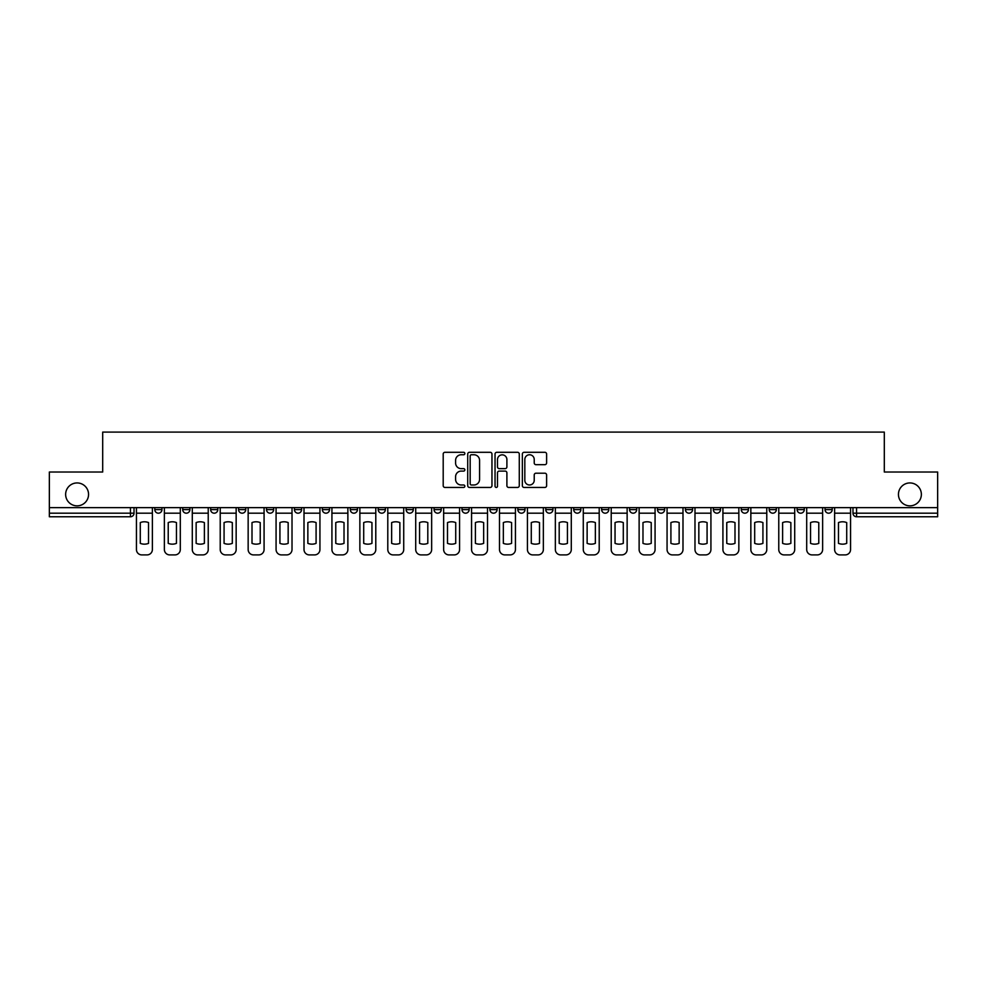 <?xml version="1.0" encoding="UTF-8"?>
<svg xmlns="http://www.w3.org/2000/svg" width="987" height="987" viewBox="0 0 987 987"><rect width="100%" height="100%" fill="white"/><g stroke="black" fill="none" stroke-linecap="round" stroke-linejoin="round"><path stroke-width="1.48" d="M464.852 453.526A1.234 1.234 0 0 0 463.631 452.293L444.952 452.293A1.752 1.752 0 0 0 443.2 454.057L443.2 485.678A1.752 1.752 0 0 0 444.952 487.442L463.631 487.442A1.234 1.234 0 0 0 464.852 486.209A1.234 1.234 0 0 0 463.631 484.987L461.213 484.987A5.626 5.626 0 0 1 455.587 479.361L455.587 476.721A5.626 5.626 0 0 1 461.213 471.095L463.631 471.095A1.234 1.234 0 0 0 464.852 469.874A1.234 1.234 0 0 0 463.631 468.64L461.213 468.64A5.626 5.626 0 0 1 455.587 463.014L455.587 460.386A5.626 5.626 0 0 1 461.213 454.76L463.631 454.76A1.234 1.234 0 0 0 464.852 453.526M898.441 494.401A11.462 11.462 0 0 0 909.903 505.85A11.462 11.462 0 0 0 921.364 494.401A11.462 11.462 0 0 0 909.903 482.939A11.462 11.462 0 0 0 898.441 494.401M65.635 494.401A11.462 11.462 0 0 0 77.097 505.85A11.462 11.462 0 0 0 88.559 494.401A11.462 11.462 0 0 0 77.097 482.939A11.462 11.462 0 0 0 65.635 494.401M825.046 509.613L825.046 507.639L825.046 509.613A3.578 3.578 0 0 0 828.624 513.191A3.578 3.578 0 0 1 825.046 509.613L832.201 509.613A3.578 3.578 0 0 1 828.624 513.191A3.578 3.578 0 0 0 832.201 509.613L832.201 507.639L832.201 509.613M741.262 509.613L741.262 507.639L741.262 509.613A3.578 3.578 0 0 0 744.84 513.191A3.578 3.578 0 0 1 741.262 509.613L748.43 509.613A3.578 3.578 0 0 1 744.84 513.191M713.342 509.613L713.342 507.639L713.342 509.613A3.578 3.578 0 0 0 716.92 513.191A3.578 3.578 0 0 1 713.342 509.613L720.498 509.613A3.578 3.578 0 0 1 716.92 513.191M629.558 507.639L629.558 509.613L636.714 509.613A3.578 3.578 0 0 1 633.136 513.191A3.578 3.578 0 0 1 629.558 509.613L629.558 507.639M601.626 507.639L601.626 509.613L608.794 509.613A3.578 3.578 0 0 1 605.204 513.191A3.578 3.578 0 0 1 601.626 509.613L601.626 507.639M461.99 507.639L461.99 509.613L469.158 509.613A3.578 3.578 0 0 1 465.568 513.191A3.578 3.578 0 0 1 461.99 509.613L461.99 507.639M378.206 507.639L378.206 509.613L385.374 509.613A3.578 3.578 0 0 1 381.796 513.191A3.578 3.578 0 0 1 378.206 509.613L378.206 507.639M322.354 507.639L322.354 509.613L329.522 509.613A3.578 3.578 0 0 1 325.932 513.191A3.578 3.578 0 0 1 322.354 509.613L322.354 507.639M294.434 507.639L294.434 509.613L301.59 509.613A3.578 3.578 0 0 1 298.012 513.191A3.578 3.578 0 0 1 294.434 509.613L294.434 507.639M238.57 509.613L238.57 507.639L238.57 509.613A3.578 3.578 0 0 0 242.16 513.191A3.578 3.578 0 0 1 238.57 509.613L245.738 509.613A3.578 3.578 0 0 1 242.16 513.191M182.718 509.613L182.718 507.639L182.718 509.613A3.578 3.578 0 0 0 186.296 513.191A3.578 3.578 0 0 1 182.718 509.613L189.886 509.613A3.578 3.578 0 0 1 186.296 513.191A3.578 3.578 0 0 0 189.886 509.613L189.886 507.639L189.886 509.613M544.849 464.68A1.752 1.752 0 0 0 546.613 462.928L546.613 454.057A1.752 1.752 0 0 0 544.849 452.293L524.122 452.293A1.752 1.752 0 0 0 522.357 454.057L522.357 485.678A1.752 1.752 0 0 0 524.122 487.442L544.849 487.442A1.752 1.752 0 0 0 546.613 485.678L546.613 474.969A1.752 1.752 0 0 0 544.849 473.205L535.978 473.205A1.752 1.752 0 0 0 534.226 474.969L534.226 480.287A4.701 4.701 0 0 1 529.525 484.987A4.701 4.701 0 0 1 524.825 480.287L524.825 459.461A4.701 4.701 0 0 1 529.525 454.76A4.701 4.701 0 0 1 534.226 459.461L534.226 462.928A1.752 1.752 0 0 0 535.978 464.68L544.849 464.68M49.35 507.639L49.35 472.02L102.697 472.02L102.697 432.096L884.303 432.096L884.303 472.02L937.65 472.02L937.65 507.639L49.35 507.639L49.35 513.191L134.022 513.191L134.022 507.639L134.022 513.191A3.578 3.578 0 0 1 130.444 516.769L49.35 516.769L49.35 513.191M491.958 454.057A1.752 1.752 0 0 0 490.206 452.293L469.467 452.293A1.752 1.752 0 0 0 467.715 454.057L467.715 485.678A1.752 1.752 0 0 0 469.467 487.442L490.206 487.442A1.752 1.752 0 0 0 491.958 485.678L491.958 454.057M496.794 452.293L517.533 452.293A1.752 1.752 0 0 1 519.285 454.057L519.285 485.678A1.752 1.752 0 0 1 517.533 487.442L508.65 487.442A1.752 1.752 0 0 1 506.899 485.678L506.899 472.859A1.752 1.752 0 0 0 505.147 471.095L499.249 471.095A1.752 1.752 0 0 0 497.497 472.859L497.497 486.209A1.234 1.234 0 0 1 496.264 487.442A1.234 1.234 0 0 1 495.042 486.209L495.042 454.057A1.752 1.752 0 0 1 496.794 452.293M852.978 507.639L852.978 513.191L937.65 513.191L937.65 516.769L856.556 516.769A3.578 3.578 0 0 1 852.978 513.191L852.978 507.639M937.65 507.639L937.65 513.191M804.282 507.639L804.282 509.613A3.578 3.578 0 0 1 800.704 513.191A3.578 3.578 0 0 1 797.114 509.613A3.578 3.578 0 0 0 800.704 513.191A3.578 3.578 0 0 0 804.282 509.613L804.282 507.639M797.114 507.639L797.114 509.613L804.282 509.613M776.35 507.639L776.35 509.613A3.578 3.578 0 0 1 772.772 513.191A3.578 3.578 0 0 1 769.194 509.613A3.578 3.578 0 0 0 772.772 513.191A3.578 3.578 0 0 0 776.35 509.613L769.194 509.613L769.194 507.639M748.43 507.639L748.43 509.613L748.43 507.639M720.498 507.639L720.498 509.613L720.498 507.639M685.41 507.639L685.41 509.613L692.566 509.613L692.566 507.639L692.566 509.613A3.578 3.578 0 0 1 688.988 513.191A3.578 3.578 0 0 1 685.41 509.613A3.578 3.578 0 0 0 688.988 513.191M664.646 509.613L664.646 507.639L664.646 509.613A3.578 3.578 0 0 1 661.068 513.191A3.578 3.578 0 0 1 657.478 509.613L664.646 509.613A3.578 3.578 0 0 1 661.068 513.191M657.478 507.639L657.478 509.613M636.714 507.639L636.714 509.613M608.794 507.639L608.794 509.613M580.862 507.639L580.862 509.613A3.578 3.578 0 0 1 577.284 513.191A3.578 3.578 0 0 1 573.706 509.613L580.862 509.613M573.706 507.639L573.706 509.613M552.93 507.639L552.93 509.613A3.578 3.578 0 0 1 549.352 513.191A3.578 3.578 0 0 1 545.774 509.613L552.93 509.613A3.578 3.578 0 0 1 549.352 513.191M545.774 507.639L545.774 509.613M525.01 507.639L525.01 509.613A3.578 3.578 0 0 1 521.432 513.191A3.578 3.578 0 0 1 517.842 509.613L525.01 509.613M517.842 507.639L517.842 509.613M497.078 507.639L497.078 509.613A3.578 3.578 0 0 1 493.5 513.191A3.578 3.578 0 0 1 489.922 509.613A3.578 3.578 0 0 0 493.5 513.191M489.922 507.639L489.922 509.613L497.078 509.613M469.158 507.639L469.158 509.613A3.578 3.578 0 0 1 465.568 513.191M441.226 507.639L441.226 509.613A3.578 3.578 0 0 1 437.648 513.191A3.578 3.578 0 0 1 434.07 509.613L441.226 509.613M434.07 507.639L434.07 509.613M413.294 507.639L413.294 509.613A3.578 3.578 0 0 1 409.716 513.191A3.578 3.578 0 0 1 406.138 509.613L413.294 509.613L413.294 507.639M406.138 507.639L406.138 509.613M385.374 507.639L385.374 509.613M357.442 507.639L357.442 509.613A3.578 3.578 0 0 1 353.864 513.191A3.578 3.578 0 0 1 350.286 509.613L357.442 509.613L357.442 507.639M350.286 507.639L350.286 509.613M329.522 509.613L329.522 507.639L329.522 509.613A3.578 3.578 0 0 1 325.932 513.191M301.59 509.613L301.59 507.639L301.59 509.613A3.578 3.578 0 0 1 298.012 513.191M273.658 507.639L273.658 509.613A3.578 3.578 0 0 1 270.08 513.191A3.578 3.578 0 0 1 266.502 509.613A3.578 3.578 0 0 0 270.08 513.191A3.578 3.578 0 0 0 273.658 509.613L273.658 507.639M266.502 507.639L266.502 509.613L273.658 509.613M245.738 507.639L245.738 509.613M217.806 507.639L217.806 509.613A3.578 3.578 0 0 1 214.228 513.191A3.578 3.578 0 0 1 210.65 509.613L217.806 509.613M210.65 507.639L210.65 509.613M161.954 507.639L161.954 509.613A3.578 3.578 0 0 1 158.376 513.191A3.578 3.578 0 0 1 154.799 509.613A3.578 3.578 0 0 0 158.376 513.191A3.578 3.578 0 0 0 161.954 509.613L161.954 507.639M154.799 507.639L154.799 509.613L161.954 509.613M130.444 507.639L130.444 516.769A3.578 3.578 0 0 0 134.022 513.191M471.404 454.76A1.234 1.234 0 0 0 470.17 455.982L470.17 483.753A1.234 1.234 0 0 0 471.404 484.987L473.945 484.987A5.626 5.626 0 0 0 479.571 479.361L479.571 460.386A5.626 5.626 0 0 0 473.945 454.76L471.404 454.76M506.899 459.547A4.701 4.701 0 0 0 502.198 454.847A4.701 4.701 0 0 0 497.497 459.547L497.497 466.888A1.752 1.752 0 0 0 499.249 468.64L505.147 468.64A1.752 1.752 0 0 0 506.899 466.888L506.899 459.547M136.44 513.191L136.44 549.537A5.367 5.367 149.7 0 0 141.82 554.904L147.001 554.904A5.367 5.367 -30.3 0 0 152.38 549.537L152.38 513.191L136.44 513.191L136.44 507.639M152.38 513.191L152.38 507.639M148.531 543.368L148.531 522.579A11.104 11.104 149.7 0 0 140.29 522.579L140.29 543.368A11.104 11.104 -30.3 0 0 148.531 543.368M164.373 513.191L164.373 549.537A5.367 5.367 149.7 0 0 169.739 554.904L174.933 554.904A5.367 5.367 -30.3 0 0 180.3 549.537L180.3 513.191L164.373 513.191L164.373 507.639M180.3 513.191L180.3 507.639M176.451 543.368L176.451 522.579A11.104 11.104 149.7 0 0 168.222 522.579L168.222 543.368A11.104 11.104 -30.3 0 0 176.451 543.368M192.292 513.191L192.292 549.537A5.367 5.367 149.7 0 0 197.671 554.904L202.866 554.904A5.367 5.367 -30.3 0 0 208.232 549.537L208.232 513.191L192.292 513.191L192.292 507.639M208.232 513.191L208.232 507.639M204.383 543.368L204.383 522.579A11.104 11.104 149.7 0 0 196.142 522.579L196.142 543.368A11.104 11.104 -30.3 0 0 204.383 543.368M220.224 513.191L220.224 549.537A5.367 5.367 149.7 0 0 225.591 554.904L230.785 554.904A5.367 5.367 -30.3 0 0 236.152 549.537L236.152 513.191L220.224 513.191L220.224 507.639M236.152 513.191L236.152 507.639M232.315 543.368L232.315 522.579A11.104 11.104 149.7 0 0 224.074 522.579L224.074 543.368A11.104 11.104 -30.3 0 0 232.315 543.368M248.156 513.191L248.156 549.537A5.367 5.367 149.7 0 0 253.523 554.904L258.717 554.904A5.367 5.367 -30.3 0 0 264.084 549.537L264.084 513.191L248.156 513.191L248.156 507.639M264.084 513.191L264.084 507.639M260.235 543.368L260.235 522.579A11.104 11.104 149.7 0 0 252.006 522.579L252.006 543.368A11.104 11.104 -30.3 0 0 260.235 543.368M276.076 513.191L276.076 549.537A5.367 5.367 149.7 0 0 281.455 554.904L286.637 554.904A5.367 5.367 -30.3 0 0 292.016 549.537L292.016 513.191L276.076 513.191L276.076 507.639M292.016 513.191L292.016 507.639M288.167 543.368L288.167 522.579A11.104 11.104 149.7 0 0 279.926 522.579L279.926 543.368A11.104 11.104 -30.3 0 0 288.167 543.368M304.008 513.191L304.008 549.537A5.367 5.367 149.7 0 0 309.375 554.904L314.569 554.904A5.367 5.367 -30.3 0 0 319.936 549.537L319.936 513.191L304.008 513.191L304.008 507.639M319.936 513.191L319.936 507.639M316.087 543.368L316.087 522.579A11.104 11.104 149.7 0 0 307.858 522.579L307.858 543.368A11.104 11.104 -30.3 0 0 316.087 543.368M331.928 513.191L331.928 549.537A5.367 5.367 149.7 0 0 337.307 554.904L342.501 554.904A5.367 5.367 -30.3 0 0 347.868 549.537L347.868 513.191L331.928 513.191L331.928 507.639M347.868 513.191L347.868 507.639M344.019 543.368L344.019 522.579A11.104 11.104 149.7 0 0 335.777 522.579L335.777 543.368A11.104 11.104 -30.3 0 0 344.019 543.368M359.86 513.191L359.86 549.537A5.367 5.367 149.7 0 0 365.227 554.904L370.421 554.904A5.367 5.367 -30.3 0 0 375.788 549.537L375.788 513.191L359.86 513.191L359.86 507.639M375.788 513.191L375.788 507.639M371.951 543.368L371.951 522.579A11.104 11.104 149.7 0 0 363.709 522.579L363.709 543.368A11.104 11.104 -30.3 0 0 371.951 543.368M387.792 513.191L387.792 549.537A5.367 5.367 149.7 0 0 393.159 554.904L398.353 554.904A5.367 5.367 -30.3 0 0 403.72 549.537L403.72 513.191L387.792 513.191L387.792 507.639M403.72 513.191L403.72 507.639M399.871 543.368L399.871 522.579A11.104 11.104 149.7 0 0 391.642 522.579L391.642 543.368A11.104 11.104 -30.3 0 0 399.871 543.368M415.712 513.191L415.712 549.537A5.367 5.367 149.7 0 0 421.091 554.904L426.273 554.904A5.367 5.367 -30.3 0 0 431.652 549.537L431.652 513.191L415.712 513.191L415.712 507.639M431.652 513.191L431.652 507.639M427.803 543.368L427.803 522.579A11.104 11.104 149.7 0 0 419.561 522.579L419.561 543.368A11.104 11.104 -30.3 0 0 427.803 543.368M443.644 513.191L443.644 549.537A5.367 5.367 149.7 0 0 449.011 554.904L454.205 554.904A5.367 5.367 -30.3 0 0 459.572 549.537L459.572 513.191L443.644 513.191L443.644 507.639M459.572 513.191L459.572 507.639M455.723 543.368L455.723 522.579A11.104 11.104 149.7 0 0 447.493 522.579L447.493 543.368A11.104 11.104 -30.3 0 0 455.723 543.368M471.564 513.191L471.564 549.537A5.367 5.367 149.7 0 0 476.943 554.904L482.137 554.904A5.367 5.367 -30.3 0 0 487.504 549.537L487.504 513.191L471.564 513.191L471.564 507.639M487.504 513.191L487.504 507.639M483.655 543.368L483.655 522.579A11.104 11.104 149.7 0 0 475.413 522.579L475.413 543.368A11.104 11.104 -30.3 0 0 483.655 543.368M499.496 513.191L499.496 549.537A5.367 5.367 149.7 0 0 504.863 554.904L510.057 554.904A5.367 5.367 -30.3 0 0 515.436 549.537L515.436 513.191L499.496 513.191L499.496 507.639M515.436 513.191L515.436 507.639M511.587 543.368L511.587 522.579A11.104 11.104 149.7 0 0 503.345 522.579L503.345 543.368A11.104 11.104 -30.3 0 0 511.587 543.368M527.428 513.191L527.428 549.537A5.367 5.367 149.7 0 0 532.795 554.904L537.989 554.904A5.367 5.367 -30.3 0 0 543.356 549.537L543.356 513.191L527.428 513.191L527.428 507.639M543.356 513.191L543.356 507.639M539.507 543.368L539.507 522.579A11.104 11.104 149.7 0 0 531.277 522.579L531.277 543.368A11.104 11.104 -30.3 0 0 539.507 543.368M555.348 513.191L555.348 549.537A5.367 5.367 149.7 0 0 560.727 554.904L565.909 554.904A5.367 5.367 -30.3 0 0 571.288 549.537L571.288 513.191L555.348 513.191L555.348 507.639M571.288 513.191L571.288 507.639M567.439 543.368L567.439 522.579A11.104 11.104 149.7 0 0 559.197 522.579L559.197 543.368A11.104 11.104 -30.3 0 0 567.439 543.368M583.28 513.191L583.28 549.537A5.367 5.367 149.7 0 0 588.647 554.904L593.841 554.904A5.367 5.367 -30.3 0 0 599.208 549.537L599.208 513.191L583.28 513.191L583.28 507.639M599.208 513.191L599.208 507.639M595.358 543.368L595.358 522.579A11.104 11.104 149.7 0 0 587.129 522.579L587.129 543.368A11.104 11.104 -30.3 0 0 595.358 543.368M611.212 513.191L611.212 549.537A5.367 5.367 149.7 0 0 616.579 554.904L621.773 554.904A5.367 5.367 -30.3 0 0 627.14 549.537L627.14 513.191L611.212 513.191L611.212 507.639M627.14 513.191L627.14 507.639M623.29 543.368L623.29 522.579A11.104 11.104 149.7 0 0 615.049 522.579L615.049 543.368A11.104 11.104 -30.3 0 0 623.29 543.368M639.132 513.191L639.132 549.537A5.367 5.367 149.7 0 0 644.499 554.904L649.693 554.904A5.367 5.367 -30.3 0 0 655.072 549.537L655.072 513.191L639.132 513.191L639.132 507.639M655.072 513.191L655.072 507.639M651.223 543.368L651.223 522.579A11.104 11.104 149.7 0 0 642.981 522.579L642.981 543.368A11.104 11.104 -30.3 0 0 651.223 543.368M667.064 513.191L667.064 549.537A5.367 5.367 149.7 0 0 672.431 554.904L677.625 554.904A5.367 5.367 -30.3 0 0 682.992 549.537L682.992 513.191L667.064 513.191L667.064 507.639M682.992 513.191L682.992 507.639M679.142 543.368L679.142 522.579A11.104 11.104 149.7 0 0 670.913 522.579L670.913 543.368A11.104 11.104 -30.3 0 0 679.142 543.368M694.984 513.191L694.984 549.537A5.367 5.367 149.7 0 0 700.363 554.904L705.545 554.904A5.367 5.367 -30.3 0 0 710.924 549.537L710.924 513.191L694.984 513.191L694.984 507.639M710.924 513.191L710.924 507.639M707.074 543.368L707.074 522.579A11.104 11.104 149.7 0 0 698.833 522.579L698.833 543.368A11.104 11.104 -30.3 0 0 707.074 543.368M722.916 513.191L722.916 549.537A5.367 5.367 149.7 0 0 728.283 554.904L733.477 554.904A5.367 5.367 -30.3 0 0 738.844 549.537L738.844 513.191L722.916 513.191L722.916 507.639M738.844 513.191L738.844 507.639M734.994 543.368L734.994 522.579A11.104 11.104 149.7 0 0 726.765 522.579L726.765 543.368A11.104 11.104 -30.3 0 0 734.994 543.368M750.848 513.191L750.848 549.537A5.367 5.367 149.7 0 0 756.215 554.904L761.409 554.904A5.367 5.367 -30.3 0 0 766.776 549.537L766.776 513.191L750.848 513.191L750.848 507.639M766.776 513.191L766.776 507.639M762.926 543.368L762.926 522.579A11.104 11.104 149.7 0 0 754.685 522.579L754.685 543.368A11.104 11.104 -30.3 0 0 762.926 543.368M778.768 513.191L778.768 549.537A5.367 5.367 149.7 0 0 784.134 554.904L789.329 554.904A5.367 5.367 -30.3 0 0 794.708 549.537L794.708 513.191L778.768 513.191L778.768 507.639M794.708 513.191L794.708 507.639M790.858 543.368L790.858 522.579A11.104 11.104 149.7 0 0 782.617 522.579L782.617 543.368A11.104 11.104 -30.3 0 0 790.858 543.368M806.7 513.191L806.7 549.537A5.367 5.367 149.7 0 0 812.067 554.904L817.261 554.904A5.367 5.367 -30.3 0 0 822.627 549.537L822.627 513.191L806.7 513.191L806.7 507.639M822.627 513.191L822.627 507.639M818.778 543.368L818.778 522.579A11.104 11.104 149.7 0 0 810.549 522.579L810.549 543.368A11.104 11.104 -30.3 0 0 818.778 543.368M834.62 513.191L834.62 549.537A5.367 5.367 149.7 0 0 839.999 554.904L845.18 554.904A5.367 5.367 -30.3 0 0 850.56 549.537L850.56 513.191L834.62 513.191L834.62 507.639M850.56 513.191L850.56 507.639M846.71 543.368L846.71 522.579A11.104 11.104 149.7 0 0 838.469 522.579L838.469 543.368A11.104 11.104 -30.3 0 0 846.71 543.368M856.556 507.639L856.556 516.769"/></g></svg>
